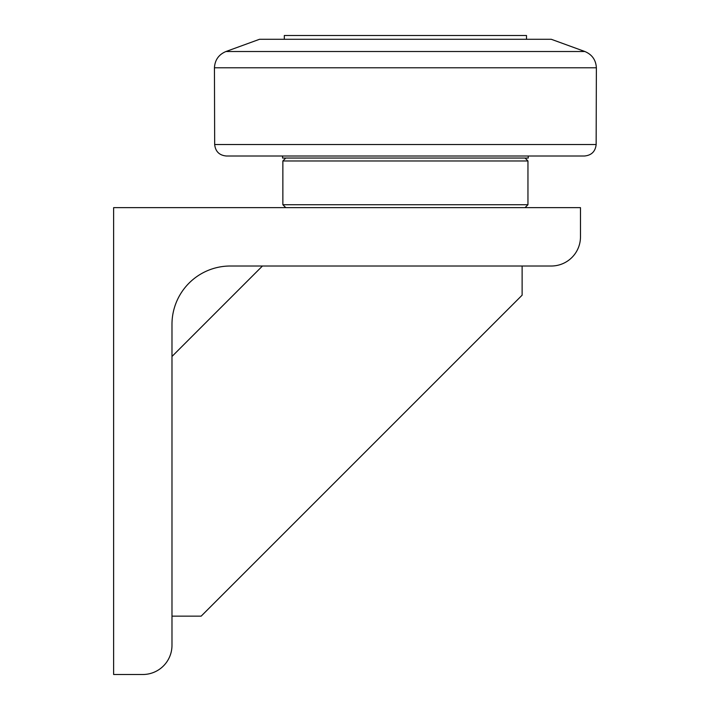 <?xml version="1.0" encoding="UTF-8"?>
<svg xmlns="http://www.w3.org/2000/svg" width="710" height="710" viewBox="0 0 710 710"><rect width="100%" height="100%" fill="white"/><g stroke="black" fill="none" stroke-linecap="round" stroke-linejoin="round"><path stroke-width="1.06" d="M285.775 158.046L282.864 160.966L527.956 160.966L525.036 158.046M525.036 207.648L527.956 204.728L282.864 204.728L282.864 160.966M262.452 266.01L171.98 356.473M171.98 616.147L201.161 616.147L522.125 295.183L522.125 266.01M113.627 207.648L580.478 207.648L580.478 236.829A29.181 29.181 0 0 1 551.297 266.01L230.342 266.01A58.353 58.353 0 0 0 171.98 324.363L171.98 645.319A29.181 29.181 0 0 1 142.808 674.5L113.627 674.5L113.627 207.648M225.966 51.51L259.514 39.29L551.297 39.29L584.854 51.51L225.966 51.51C218.751 54.537 214.908 59.968 214.447 67.778L596.373 67.778L596.151 144.52L214.668 144.52C215.449 151.514 219.337 155.339 226.339 156.005L584.481 156.005C591.483 155.339 595.37 151.514 596.151 144.52M528.249 156.005L528.249 158.046L282.571 158.046L282.571 156.005M284.32 39.29L284.32 35.5L526.5 35.5L526.5 39.29M527.956 204.728L527.956 160.966M285.775 207.648L282.864 204.728M214.668 144.52L214.447 67.778M584.854 51.51C592.069 54.537 595.903 59.968 596.373 67.778"/></g></svg>
